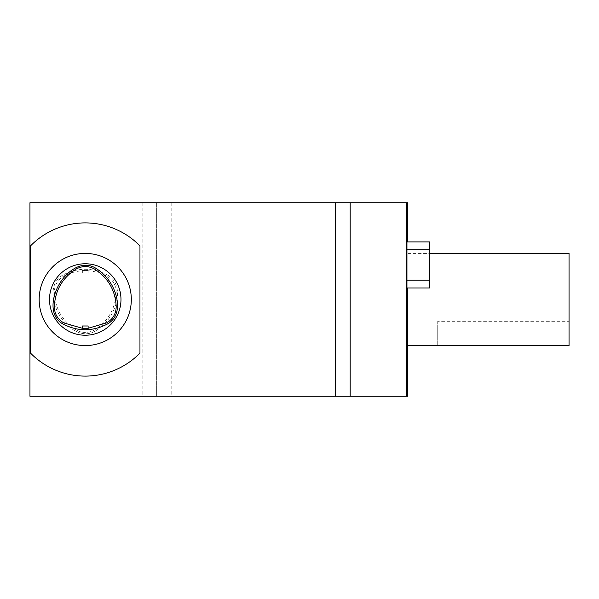 <?xml version="1.0" encoding="UTF-8"?>
<svg xmlns="http://www.w3.org/2000/svg" width="599" height="599" viewBox="0 0 599 599"><rect width="100%" height="100%" fill="white"/><g stroke="black" fill="none" stroke-linecap="round" stroke-linejoin="round"><path stroke-width="0.45" stroke-dasharray="3 2.25" d="M82.362 270.546L88.12 270.553L82.362 270.546L82.362 273.009L88.12 273.009L82.362 273.009M116.199 292.469C116.079 285.311 112.949 279.89 106.817 276.206C92.508 268.854 78.17 268.809 63.816 276.072C57.624 279.748 54.457 285.184 54.329 292.387C55.138 308.56 62.341 321.042 75.946 329.824C82.25 333.321 88.54 333.299 94.822 329.772C108.284 320.967 115.412 308.53 116.199 292.469M107.476 275.016C92.725 267.416 77.96 267.364 63.165 274.874C48.392 282.998 52.24 302.937 59.129 314.572C65.763 326.358 81.112 339.67 95.526 330.933C102.257 326.762 107.573 321.296 111.474 314.535C118.28 302.937 122.099 283.162 107.476 275.016M88.12 328.274L82.362 328.282M82.362 328.454L88.12 328.447M85.245 345.578A46.078 46.078 0 0 0 125.146 276.461A46.078 46.078 0 0 0 45.337 276.461A46.078 46.078 0 0 0 85.245 345.578A46.078 46.078 0 0 0 125.146 276.461A46.078 46.078 0 0 0 45.337 276.461A46.078 46.078 0 0 0 85.245 345.578M139.956 245.889A76.605 76.605 0 0 0 30.527 245.889L30.527 353.111A76.605 76.605 0 0 0 139.956 353.111L139.956 245.889A76.605 76.605 0 0 0 30.527 245.889L30.527 353.111A76.605 76.605 0 0 0 139.956 353.111L139.956 245.889L139.956 353.111A76.605 76.605 0 0 1 30.527 353.111L30.527 245.889A76.605 76.605 0 0 1 139.956 245.889M429.67 241.906L429.67 287.984M406.631 280.182L406.631 249.701L406.631 280.182L429.67 280.182M429.67 249.701L406.631 249.701L406.631 241.906L406.631 249.701M437.734 321.281L437.734 345.556L437.734 321.281L569.05 321.281L569.05 345.556M569.05 253.422L569.05 321.281M407.784 299.5L407.784 345.578L407.784 299.5M156.661 202.739L407.784 202.739L407.784 396.261L29.95 396.261L29.95 202.739L156.661 202.739L156.661 396.261L156.661 202.739M142.839 202.739L142.839 396.261M350.183 202.739L350.183 396.261M406.631 202.739L406.631 396.261M407.784 241.906L407.784 287.984M171.179 202.739L171.179 396.261M82.362 325.991L88.12 325.991M120.976 299.5A35.738 35.738 0 0 1 85.245 335.238A35.738 35.738 0 0 1 49.507 299.5A35.738 35.738 0 0 1 85.245 263.762A35.738 35.738 0 0 1 120.976 299.5M49.507 299.5A35.738 35.738 0 0 0 85.245 335.238A35.738 35.738 0 0 0 120.976 299.5A35.738 35.738 0 0 0 85.245 263.762A35.738 35.738 0 0 0 49.507 299.5M85.245 335.238A35.738 35.738 0 0 0 116.191 281.635A35.738 35.738 0 0 0 54.292 281.635A35.738 35.738 0 0 0 85.245 335.238M85.245 253.422A46.078 46.078 0 0 1 125.146 322.539A46.078 46.078 0 0 1 45.337 322.539A46.078 46.078 0 0 1 85.245 253.422M88.12 270.553L88.12 273.009M407.784 253.422L429.67 253.422"/><path stroke-width="0.9" d="M82.362 328.282L63.816 322.928C57.624 319.252 54.457 313.816 54.329 306.613C55.138 290.44 62.341 277.958 75.946 269.176C82.25 265.679 88.54 265.701 94.822 269.228C108.284 278.033 115.412 290.47 116.199 306.531C116.079 313.689 112.949 319.11 106.817 322.794L88.12 328.274M107.476 323.984C92.725 331.584 77.96 331.636 63.165 324.126C48.392 316.002 52.24 296.063 59.129 284.428C65.763 272.642 81.112 259.33 95.526 268.067C102.257 272.238 107.573 277.704 111.474 284.465C118.28 296.063 122.099 315.838 107.476 323.984M85.245 328.619L82.362 328.454L82.362 325.991L88.12 325.991L88.12 328.447L85.245 328.619M406.631 287.984L429.67 287.984L429.67 241.906L406.631 241.906M429.67 280.182L406.631 280.182M429.67 249.701L406.631 249.701M437.734 345.556L569.05 345.556L569.05 253.422L429.67 253.422M407.784 241.906L407.784 202.739L29.95 202.739L29.95 396.261L407.784 396.261L407.784 287.984M335.672 202.739L335.672 396.261M350.183 202.739L350.183 396.261M406.631 202.739L406.631 396.261M139.956 353.111A76.605 76.605 0 0 1 30.527 353.111L30.527 245.889A76.605 76.605 0 0 1 139.956 245.889L139.956 353.111M85.245 253.422A46.078 46.078 0 0 1 125.146 322.539A46.078 46.078 0 0 1 45.337 322.539A46.078 46.078 0 0 1 85.245 253.422M85.245 263.762A35.738 35.738 0 0 1 116.191 317.365A35.738 35.738 0 0 1 54.292 317.365A35.738 35.738 0 0 1 85.245 263.762M407.784 345.578L437.734 345.578"/></g></svg>
